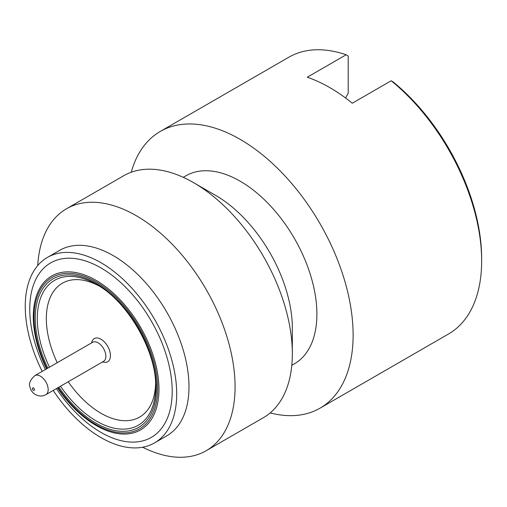 <?xml version="1.0" encoding="UTF-8"?>
<svg xmlns="http://www.w3.org/2000/svg" width="507" height="507" viewBox="0 0 507 507"><rect width="100%" height="100%" fill="white"/><g stroke="black" fill="none" stroke-linecap="round" stroke-linejoin="round"><path stroke-width="0.76" d="M91.875 342.846A10.996 6.35 60 0 1 92.61 342.288A10.996 6.35 60 0 1 98.111 342.833A10.996 6.35 60 0 1 105.887 356.307A10.996 6.35 60 0 1 103.612 361.339A10.996 6.35 60 0 1 102.756 361.7M102.661 361.89A13.385 7.725 -120 0 0 110.437 355.622A13.385 7.725 -120 0 0 101.818 339.766A13.385 7.725 -120 0 0 91.659 342.84M33.437 387.969A1.445 0.837 60 0 1 34.457 389.744A1.445 0.837 60 0 1 33.437 390.333A1.445 0.837 60 0 1 32.41 388.565A1.445 0.837 60 0 1 33.437 387.969A1.445 0.837 60 0 1 34.457 389.744A1.445 0.837 60 0 1 33.437 390.333A1.445 0.837 60 0 1 32.41 388.565A1.445 0.837 60 0 1 33.437 387.969M131.243 172.241A159.768 92.242 60 0 1 160.263 131.446A159.768 92.242 60 0 1 240.147 139.355A159.768 92.242 60 0 1 344.519 280.149A159.768 92.242 60 0 1 320.031 408.173A159.768 92.242 60 0 1 270.187 412.907M160.263 131.446L288.794 57.24A159.768 92.242 60 0 1 346.161 54.769L307.274 77.222A159.768 92.242 -120 0 1 329.791 87.603A159.768 92.242 -120 0 1 352.302 103.219L391.189 80.765A159.768 92.242 60 0 1 481.65 260.832A159.768 92.242 60 0 1 448.562 333.967L320.031 408.173M37.733 265.554A139.685 80.645 60 0 1 66.461 208.795L123.727 175.733A139.685 80.645 60 0 1 193.566 182.653L215.589 195.366A108.542 62.665 60 0 1 292.336 328.302L292.336 353.728A139.685 80.645 60 0 1 263.406 417.673L206.14 450.736A139.685 80.645 60 0 1 142.625 447.231M183.255 177.323L185.879 175.815A108.542 62.665 60 0 1 240.147 181.189A108.542 62.665 60 0 1 311.051 276.835A108.542 62.665 60 0 1 294.415 363.811L291.798 365.319M215.589 195.366L193.566 182.653A139.685 80.645 60 0 1 292.336 353.728M66.461 208.795A139.685 80.645 60 0 1 136.301 215.716A139.685 80.645 60 0 1 227.554 338.803A139.685 80.645 60 0 1 206.14 450.736M42.214 371.384A107.091 61.829 60 0 1 47.43 257.417L59.712 250.325A107.091 61.829 60 0 1 113.257 255.629A107.091 61.829 60 0 1 183.217 350.001A107.091 61.829 60 0 1 166.803 435.817L154.521 442.903A107.091 61.829 60 0 1 100.975 437.598A107.091 61.829 60 0 1 53.21 390.434M47.43 257.417A107.091 61.829 60 0 1 100.975 262.721A107.091 61.829 60 0 1 170.935 357.093A107.091 61.829 60 0 1 154.521 442.903M45.415 369.54A100.722 58.153 60 0 1 36.764 277.506A100.722 58.153 60 0 1 100.975 267.918A100.722 58.153 60 0 1 172.196 391.284A100.722 58.153 60 0 1 100.975 432.401A100.722 58.153 60 0 1 56.41 388.59M60.485 386.239A83.668 48.304 -120 0 0 96.457 421.083A83.668 48.304 -120 0 0 155.624 386.923C156.936 352.029 127.339 300.765 96.457 284.452L96.457 284.452A83.668 48.304 -120 0 0 43.412 291.899A83.668 48.304 -120 0 0 49.49 367.188M155.573 384.249A77.279 44.616 60 0 1 100.975 413.262A77.279 44.616 60 0 1 68.23 381.765M57.228 362.714A77.279 44.616 60 0 1 51.625 294.573A77.279 44.616 60 0 1 98.757 285.834M391.189 80.765L393.236 82.001A156.878 90.576 60 0 1 481.65 258.469L481.65 260.832M345.552 97.984L348.208 93.244L348.208 56.004L346.161 54.769M92.61 342.288L34.894 375.611A10.996 6.35 60 0 1 40.389 376.156A10.996 6.35 60 0 1 47.576 385.852A10.996 6.35 60 0 1 45.89 394.661C42.727 396.487 39.254 396.468 35.471 394.604C32.467 392.691 30.642 390.187 30.002 387.094C28.512 383.742 30.141 379.914 34.894 375.611A10.996 6.35 60 0 1 40.389 376.156A10.996 6.35 60 0 1 47.576 385.852A10.996 6.35 60 0 1 45.89 394.661C42.727 396.487 39.254 396.468 35.471 394.604C32.467 392.691 30.642 390.187 30.002 387.094C28.512 383.742 30.141 379.914 34.894 375.611L92.61 342.288A10.996 6.35 60 0 1 101.089 345.235A10.996 6.35 60 0 1 105.887 356.307A10.996 6.35 60 0 1 103.612 361.339L45.89 394.661L103.612 361.339M47.854 368.126A85.715 49.49 60 0 1 41.473 290.828A85.715 49.49 60 0 1 95.861 283.128A85.715 49.49 60 0 1 156.467 388.108A85.715 49.49 60 0 1 95.861 423.098A85.715 49.49 60 0 1 58.856 387.177M46.543 368.887A88.864 51.308 60 0 1 39.685 288.496A88.864 51.308 60 0 1 96.134 280.396A88.864 51.308 60 0 1 158.97 389.237A88.864 51.308 60 0 1 96.134 425.512A88.864 51.308 60 0 1 57.544 387.937M57.994 387.671A87.413 50.472 -120 0 0 95.861 424.492A87.413 50.472 -120 0 0 157.671 388.799A87.413 50.472 -120 0 0 95.861 281.74A87.413 50.472 -120 0 0 40.357 289.655A87.413 50.472 -120 0 0 46.999 368.621"/></g></svg>

